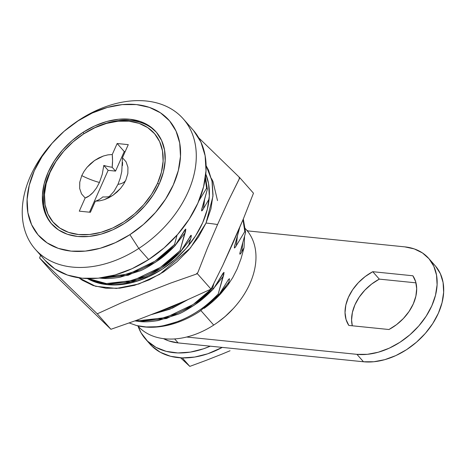 <?xml version="1.0" encoding="UTF-8"?>
<svg xmlns="http://www.w3.org/2000/svg" width="467" height="467" viewBox="0 0 467 467"><rect width="100%" height="100%" fill="white"/><g stroke="black" fill="none" stroke-linecap="round" stroke-linejoin="round"><path stroke-width="0.7" d="M180.817 358.02L189.561 366.163L180.817 358.02M206.361 360.279L189.8 366.391L182.305 357.903L189.8 366.391L189.561 366.163L189.8 366.391L206.361 360.279L222.234 354.015L206.361 360.279M230.05 350.746L222.234 354.015L230.05 350.746M197.885 272.477L207.401 248.17L217.558 224.534A141.157 54.908 -156.1 0 0 206.029 223.051L190.402 247.995L159.714 274.31L138.827 283.989L116.458 288.437L95.566 286.283L78.976 277.836L82.174 280.171L93.172 285.535L105.886 288.232L119.821 288.168L134.443 285.343L149.195 279.867L163.503 271.94L176.824 261.882L188.639 250.067L198.498 236.956L206.029 223.051L210.926 208.889L213.016 195.008L212.211 181.943L208.545 170.204L206.081 165.61L212.006 180.869L212.94 196.362L206.029 223.051A141.157 54.908 23.9 0 1 217.558 224.534L228.13 201.353L239.828 177.746L198.673 137.765L239.828 177.746L253.482 193.21L239.828 177.746L239.302 178.937A113.872 80.061 -41.4 0 0 239.127 177.063A113.872 80.061 -41.4 0 1 239.302 178.937L228.13 201.353L217.558 224.534L207.401 248.17L197.885 272.477A113.872 80.061 -41.4 0 1 196.14 274.158L197.36 273.668L211.014 289.126L197.36 273.668L196.14 274.158A113.872 80.061 -41.4 0 0 197.885 272.477M40.588 255.262L39.59 257.988L97.27 313.824A113.872 80.061 -41.4 0 0 97.276 313.824L121.14 302.943L145.651 292.797L170.572 283.113L196.14 274.158L170.572 283.113L145.651 292.797L121.14 302.943L97.276 313.824L110.924 329.288L53.372 273.598L39.59 257.988L97.27 313.824A113.872 80.061 -41.4 0 0 97.276 313.824L110.924 329.288L53.372 273.598L39.59 257.988L40.588 255.262M233.284 242.344L222.718 265.519L211.014 289.126L185.924 300.497L161.413 310.648L136.498 320.333L110.924 329.288L136.498 320.333L161.413 310.648L185.924 300.497L211.014 289.126L222.718 265.519L243.447 218.702L233.284 242.344M205.772 174.057A81.211 57.097 138.6 0 1 202.678 222.718L195.521 235.94L186.14 248.409L174.903 259.646L162.236 269.214L148.629 276.744L134.607 281.957L120.696 284.642L107.451 284.707L95.361 282.138L87.393 278.571A81.211 57.097 138.6 0 0 202.678 222.718L207.336 209.251L209.321 196.052L208.556 183.63L205.772 174.057M253.482 193.21L243.447 218.702L253.482 193.21M435.618 266.225L440.363 273.691L443.078 282.482L443.65 292.254L442.062 302.628L438.373 313.211L432.728 323.596L425.338 333.38L416.494 342.194L406.529 349.69L395.829 355.591L384.808 359.66L373.886 361.744L363.484 361.767L178.16 342.918L168.68 340.875L163.538 338.657A63.81 44.861 -41.4 0 0 178.16 342.918L174.652 338.943L178.16 342.918L363.484 361.767A63.81 44.861 -41.4 0 0 429.471 328.272A63.81 44.861 -41.4 0 0 435.244 265.793L428.688 258.374A63.81 44.861 138.6 0 1 422.921 320.847A63.81 44.861 138.6 0 1 356.934 354.342L186.683 337.028L356.934 354.342L363.484 361.767L356.934 354.342L367.336 354.325L378.258 352.235L389.28 348.166L399.974 342.27L409.938 334.769L418.788 325.96L426.173 316.177L431.823 305.792L435.507 295.208L437.094 284.829L436.522 275.063L433.814 266.272L429.062 258.806L422.466 252.945L414.264 248.911L404.784 246.868A63.81 44.861 138.6 0 1 428.688 258.374M415.969 282.844L379.309 279.12L371.697 284.012L364.885 290.124L359.216 297.152L354.978 304.729L352.392 312.476L351.587 319.994L352.299 325.785A40.606 28.551 -41.4 0 1 379.309 279.12L415.969 282.844M247.276 230.85L404.784 246.868L247.276 230.85M412.881 275.775L372.759 271.695L365.147 276.592L358.329 282.704L352.661 289.727L348.429 297.31L345.837 305.05L345.031 312.575L346.047 319.481L348.831 325.435L388.958 329.515L396.571 324.623L403.383 318.506L409.051 311.483L413.289 303.906L415.875 296.16L416.681 288.641L415.665 281.729L412.881 275.775A40.606 28.551 138.6 0 1 388.958 329.515L348.831 325.435A40.606 28.551 138.6 0 1 372.759 271.695L379.309 279.12L372.759 271.695L412.881 275.775M65.275 149.469L65.041 149.732A69.612 48.942 -41.4 0 0 49.298 173.438L50.057 172.393A67.289 47.313 138.6 0 1 65.275 149.469A67.289 47.313 138.6 0 1 80.406 136.113A67.289 47.313 138.6 0 1 146.486 126.831A67.289 47.313 138.6 0 1 157.542 183.321L159.136 184.091L157.542 183.321L151.588 194.272L143.795 204.593L134.467 213.886L123.959 221.796L112.681 228.013L101.053 232.303L89.536 234.504L78.567 234.527L68.567 232.373L59.922 228.124L52.964 221.942L47.955 214.061L45.095 204.797L44.493 194.494L46.169 183.554L50.057 172.393L56.011 161.442L63.804 151.121L73.132 141.828L83.64 133.918L94.918 127.701L106.54 123.411L118.063 121.21L129.032 121.186L139.032 123.341L147.677 127.59L154.635 133.772L159.644 141.653L162.504 150.917L163.106 161.22L161.43 172.165L157.542 183.321A67.289 47.313 138.6 0 1 78.567 234.527A67.289 47.313 138.6 0 1 50.057 172.393L49.298 173.438A69.612 48.942 138.6 0 1 65.135 149.627M80.622 135.961A69.612 48.942 138.6 0 1 156.521 132.412A69.612 48.942 -41.4 0 0 80.692 135.915L80.406 136.113M52.17 224.539A69.612 48.942 138.6 0 1 49.298 173.438A69.612 48.942 -41.4 0 0 52.176 224.545M121.776 171.494L120.241 178.166L117.97 184.354L114.03 191.33L109.249 196.589A32.766 12.697 24 0 1 102.793 196.922A32.766 12.697 -156 0 0 109.249 196.589L114.03 191.33L117.97 184.354A37.127 14.389 -156 0 0 125.833 180.099L123.539 184.354L120.574 188.382L113.02 195.229L104.211 199.701L99.71 200.845L95.344 201.195L90.405 212.287L79.285 211.16L85.152 197.99L81.515 193.875L79.664 188.475L79.752 182.218L81.766 175.615A37.127 14.389 -156 0 0 99.436 182.469L96.523 187.927L93.079 192.439C90.195 195.404 87.551 197.255 85.152 197.99L89.238 195.842L93.079 192.439L96.523 187.927L99.436 182.469L102.255 174.296L103.797 165.429A32.824 12.72 -156 0 0 112.168 167.268L115.547 171.097L108.134 170.344L89.501 212.199L108.134 170.344L103.797 165.429L108.134 170.344L115.547 171.097L112.168 167.268L112.547 160.841L112.255 154.519L117.153 143.515L128.273 144.647L122.447 157.723L126.084 161.839L127.935 167.239L127.847 173.496L125.833 180.099A37.127 14.389 24 0 1 117.97 184.354L120.241 178.166L121.776 171.494L122.447 157.723L128.273 144.647L117.153 143.515L124.251 151.559L115.547 171.097L124.251 151.559L117.153 143.515L112.255 154.519A37.051 22.095 -84.2 0 1 112.168 167.268A32.824 12.72 24 0 1 103.797 165.429L102.255 174.296L99.436 182.469A37.127 14.389 24 0 1 81.766 175.615L84.06 171.36L87.025 167.332L94.579 160.485L103.388 156.013L107.889 154.869L112.255 154.519L107.889 154.869L103.388 156.013L98.899 157.904L94.579 160.485L90.575 163.666L87.025 167.332L84.06 171.36L81.766 175.615M125.156 151.647L124.251 151.559L125.156 151.647M79.787 182.013L79.664 188.475L81.515 193.875L85.152 197.99L79.285 211.16L90.405 212.287L95.344 201.195A37.051 22.095 95.8 0 0 102.793 196.922M122.587 162.388L122.465 165.587M99.71 200.845L104.211 199.701L108.7 197.81L113.02 195.229L117.024 192.048L120.574 188.382L123.539 184.354L125.833 180.099L127.847 173.496L127.935 167.239L126.084 161.839L122.447 157.723M246.792 230.26A75.409 53.022 138.6 0 1 248.076 230.931L246.792 230.26M145.558 339.089A75.409 53.022 138.6 0 1 138.086 326.24L141.127 332.907L147.502 341.132L155.972 347.36L166.217 351.347L177.839 352.953L190.39 352.106L203.396 348.837L210.261 346.181A75.409 53.022 138.6 0 1 145.558 339.089L149.925 344.039A75.409 53.022 -41.4 0 0 222.263 347.401L207.762 353.788L194.757 357.051L182.206 357.903L170.583 356.298L160.339 352.305L151.868 346.076L147.846 341.465M74.265 123.376A98.613 69.332 138.6 0 1 79.711 119.651L77.726 121.041A87.014 61.177 138.6 0 1 176.012 131.04A87.014 61.177 138.6 0 1 129.873 234.673L138.804 248.432A98.613 69.332 -41.4 0 0 191.096 130.982A98.613 69.332 -41.4 0 0 79.711 119.651A98.613 69.332 138.6 0 1 183.187 118.77A98.613 69.332 138.6 0 1 138.804 248.432L148.634 259.564A98.613 69.332 -41.4 0 0 193.011 129.902L183.187 118.77M245.303 228.614A72.513 50.979 138.6 0 1 233.5 308.325A72.513 50.979 138.6 0 1 217.196 322.715A72.513 50.979 138.6 0 1 213.711 325.085L200.903 310.573L213.711 325.085A72.513 50.979 138.6 0 1 137.724 325.832A72.513 50.979 -41.4 0 0 213.711 325.085A72.513 50.979 -41.4 0 0 246.343 229.746L245.298 228.561M204.079 308.389L215.392 299.119L227.949 284.969L228.818 282.272L227.949 284.969L232.799 277.486L237.067 269.091L241.007 258.765L244.037 247.743L241.737 251.859L242.805 242.863L241.737 251.859L240.447 253.861L239.915 254.211L239.81 253.388L245.601 232.426L244.807 231.527L235.444 247.066L234.457 248.024L234.346 247.201L239.682 227.651L234.516 246.296L234.457 248.024L235.444 247.066L244.807 231.527L242.998 219.788L244.807 231.527L245.601 232.426L239.81 253.388L239.915 254.211L240.908 253.248L244.037 247.743L244.591 236.057L244.037 247.743L241.007 258.765L237.067 269.091L232.799 277.486L227.949 284.969L220.944 293.492L215.392 299.119L204.365 308.185A72.513 50.979 -41.4 0 0 220.663 293.79A72.513 50.979 138.6 0 1 204.172 308.319A72.513 50.979 -41.4 0 0 204.219 308.284M82.945 132.406L84.037 133.644L82.945 132.406L72.076 140.585L62.42 150.199L54.365 160.876L48.2 172.2L44.178 183.747L42.444 195.066L43.069 205.725L46.029 215.31L51.212 223.459L58.41 229.852L67.353 234.253L77.697 236.483L89.045 236.46L100.96 234.183L112.985 229.741L124.654 223.308A69.612 48.942 138.6 0 1 51.615 223.932A69.612 48.942 138.6 0 1 82.945 132.406A69.612 48.942 138.6 0 1 155.984 131.782A69.612 48.942 138.6 0 1 124.654 223.308L135.523 215.129L145.173 205.515L153.234 194.838L159.393 183.513L163.421 171.967L165.155 160.648L164.524 149.989L161.57 140.404L156.387 132.254L149.189 125.862L140.246 121.461L129.902 119.231L118.554 119.254L106.639 121.531L94.614 125.973L82.945 132.406M77.726 121.041L92.32 113.002L107.346 107.451L122.243 104.608L136.428 104.579L149.358 107.363L160.537 112.862L169.539 120.854L176.012 131.04L179.707 143.025L180.49 156.346L178.324 170.496L173.292 184.926L165.592 199.088L155.517 212.432L143.457 224.446L129.873 234.673L115.279 242.712L100.253 248.263L85.356 251.106L71.171 251.135L58.241 248.351L47.062 242.852L38.06 234.86L31.587 224.674L27.892 212.689L27.109 199.368L29.275 185.218L34.301 170.788L42.007 156.626L52.082 143.281L64.142 131.268L79.711 119.651A98.613 69.332 -41.4 0 0 74.971 122.868L73.547 123.883A87.014 61.177 138.6 0 1 77.726 121.041M136.703 325.587L129.271 322.989L136.703 325.587A81.211 57.097 -41.4 0 0 199.391 311.594A81.211 57.097 138.6 0 1 136.703 325.587L146.153 326.964L156.34 326.754C157.233 327.414 164.501 325.639 178.149 321.424C186.28 318.15 193.338 314.408 199.321 310.211C204.78 306.714 211.066 301.326 218.194 294.052L224.084 272.541L223.109 273.154L213.53 288.764L212.736 287.865C206.396 294.373 200.792 299.283 195.924 302.587C188.038 307.946 181.803 311.53 177.238 313.345L157.548 319.609L139.043 320.654L136.417 320.362L139.137 320.66L165.943 317.554L193.239 304.449L212.736 287.865L213.874 283.487L212.736 287.865L213.53 288.764L223.856 272.384L223.856 274.357L218.194 294.052C195.766 318.646 160.747 331.844 136.703 325.587M207.377 189.135L205.445 176.964L207.377 189.135L201.756 209.187L201.691 210.921L202.684 209.957L209.117 198.954L203.513 208.568L204.581 199.567L203.513 208.568L202.223 210.57L201.691 210.921L201.557 210.559L207.377 189.135L206.583 188.236L207.377 189.135M205.246 178.371L206.583 188.236L198.755 201.09L206.583 188.236L205.246 178.371M245.601 232.426L243.307 219.041L245.601 232.426M119.324 276.318L103.353 277.532L129.102 273.837L155.015 261.158L174.512 244.574C168.173 251.083 162.569 255.992 157.7 259.296C149.814 264.655 143.585 268.239 139.014 270.054L119.324 276.318M175.306 245.473L174.512 244.574L177.075 235.07L174.512 244.574L175.306 245.473L175.399 245.082L175.306 245.473C168.949 251.999 163.345 256.908 158.488 260.201C149.458 266.19 143.229 269.774 139.808 270.953L120.118 277.217C112.594 278.49 106.423 278.834 101.608 278.262L99.564 278.046L101.52 278.256L128.308 275.226L155.616 262.185L175.306 245.473M90.061 279.459L88.24 278.595L106.371 283.557L133.177 280.451L160.473 267.34L179.97 250.761C173.631 257.27 168.032 262.174 163.164 265.478C155.272 270.837 149.043 274.427 144.472 276.236L124.782 282.506L106.283 283.545C101.339 283.259 95.933 281.893 90.061 279.459M87.311 278.571L106.984 284.438L133.772 281.408L161.08 268.373L180.764 251.66L179.97 250.761L185.86 229.25L184.891 229.863L175.399 245.082L185.632 229.087L185.632 231.066L179.97 250.761L180.764 251.66L180.863 251.269L180.764 251.66C174.407 258.187 168.803 263.09 163.952 266.383C154.916 272.378 148.687 275.962 145.266 277.141L125.576 283.405C118.052 284.672 111.882 285.022 107.071 284.45L92.197 280.936M171.774 307.163L157.537 312.195L180.139 302.96L171.774 307.163M187.752 299.715L169.965 309.177L151.524 314.571L172.568 308.062L187.752 299.709M196.712 303.492C201.569 300.199 207.173 295.29 213.53 288.764L193.84 305.476L166.532 318.517L139.744 321.547L134.951 320.905L139.831 321.553C144.647 322.125 150.818 321.781 158.342 320.514L178.032 314.244C181.453 313.065 187.681 309.481 196.712 303.492M199.391 311.594A81.211 57.097 -41.4 0 0 199.864 311.285L218.988 294.951L218.194 294.052L218.988 294.951L219.087 294.56L199.864 311.285A81.211 57.097 138.6 0 1 199.391 311.594M35.334 249.314L45.165 260.446A98.613 69.332 -41.4 0 0 148.634 259.564L138.804 248.432A98.613 69.332 138.6 0 1 35.334 249.314A98.613 69.332 138.6 0 1 53.407 141.787M45.118 260.388L54.785 268.834L67.458 275.063L82.11 278.221L98.187 278.192L115.069 274.97L132.103 268.677L148.634 259.564L164.034 247.977L177.705 234.358L189.123 219.233L197.85 203.186L203.548 186.829L206.005 170.794L205.118 155.692L200.927 142.114L193.589 130.573M217.196 322.715L217.838 322.259A67.289 47.313 -41.4 0 0 232.969 308.909L233.5 308.325M217.628 322.411L225.112 316.55L233.08 308.78M228.818 282.272L229.548 278.723L228.573 279.342L219.087 294.56L228.573 279.342L229.548 278.723L228.818 282.272L219.064 294.654L228.818 282.272M188.551 245.549L191.091 237.248L191.324 235.432L190.828 235.467L180.863 251.269L191.091 235.275L191.091 237.248L188.551 245.549M175.376 245.181L185.13 232.794L175.376 245.181M184.453 230.529L184.891 229.863M180.84 251.363L190.594 238.976L180.84 251.363M189.911 236.716L190.349 236.045M213.6 288.472L223.354 276.085L213.6 288.472M222.677 273.82L223.109 273.154M228.135 280.007L228.573 279.342M211.481 178.552L212.964 181.429L217.505 200.606M236.273 245.677L237.341 236.676L236.273 245.677M53.985 141.151L52.806 142.441A98.613 69.332 -41.4 0 0 34.021 247.761A98.613 69.332 -41.4 0 0 138.804 248.432L129.873 234.673A87.014 61.177 138.6 0 1 37.413 234.078A87.014 61.177 138.6 0 1 53.985 141.151A87.014 61.177 138.6 0 1 73.547 123.883M105.822 199.111L106.143 198.983M124.473 182.79L124.636 182.498M220.944 293.492L220.663 293.79"/></g></svg>
